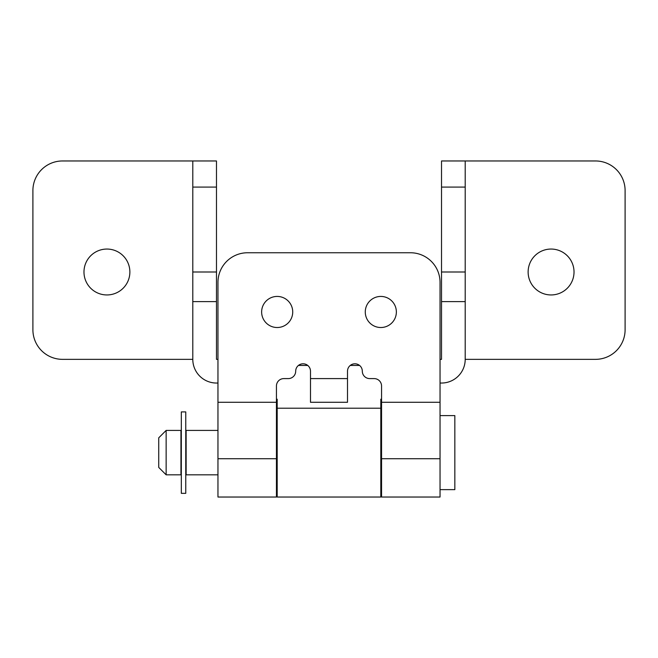 <?xml version="1.0" encoding="UTF-8"?>
<svg xmlns="http://www.w3.org/2000/svg" width="658" height="658" viewBox="0 0 658 658"><rect width="100%" height="100%" fill="white"/><g stroke="black" fill="none" stroke-linecap="round" stroke-linejoin="round"><path stroke-width="0.99" d="M106.925 249.053A22.948 22.948 0 0 0 83.977 272.001A22.948 22.948 0 0 0 106.925 294.949A22.948 22.948 0 0 0 129.873 272.001A22.948 22.948 0 0 0 106.925 249.053M551.075 249.053A22.948 22.948 0 0 0 528.127 272.001A22.948 22.948 0 0 0 551.075 294.949A22.948 22.948 0 0 0 574.023 272.001A22.948 22.948 0 0 0 551.075 249.053M465.206 301.611L465.206 359.35L595.49 359.35A29.61 29.61 0 0 0 625.1 329.74L625.1 190.573A29.61 29.61 0 0 0 595.49 160.963L465.206 160.963L465.206 301.611L441.518 301.611L441.518 160.963L465.206 160.963M465.206 272.001L441.518 272.001M465.206 359.35A23.688 23.688 0 0 1 441.518 383.038L440.038 383.038M217.963 383.038L216.482 383.038A23.688 23.688 0 0 1 192.794 359.35L192.794 160.963L62.51 160.963A29.61 29.61 0 0 0 32.9 190.573L32.9 329.74A29.61 29.61 0 0 0 62.51 359.35L192.794 359.35M440.038 359.35L441.518 359.35L441.518 301.611M192.794 160.963L216.482 160.963L216.482 359.35L217.963 359.35M216.482 272.001L192.794 272.001M381.558 399.192L380.817 399.192L380.817 497.037L277.183 497.037L277.183 399.192L276.442 399.192M380.817 408.207L277.183 408.207M440.038 489.634L454.843 489.634L454.843 415.609L440.038 415.609M217.963 430.414L186.132 430.414L186.132 474.829L217.963 474.829M276.442 474.829L277.183 474.829M380.817 474.829L381.558 474.829M276.442 430.414L277.183 430.414M380.817 430.414L381.558 430.414M166.145 430.414L166.145 474.829L180.95 474.829L180.95 430.414L166.145 430.414L158.743 437.817L158.743 467.427L166.145 474.829M396.363 311.974A15.545 15.545 0 0 0 380.817 296.429A15.545 15.545 0 0 0 365.272 311.974A15.545 15.545 0 0 0 380.817 327.519A15.545 15.545 0 0 0 396.363 311.974M292.728 311.974A15.545 15.545 0 0 0 277.183 296.429A15.545 15.545 0 0 0 261.637 311.974A15.545 15.545 0 0 0 277.183 327.519A15.545 15.545 0 0 0 292.728 311.974M354.909 363.792A7.402 7.402 0 0 0 347.506 371.194L347.506 402.285L310.494 402.285L310.494 371.194A7.402 7.402 0 0 0 303.091 363.792A7.402 7.402 0 0 0 295.689 371.194A7.402 7.402 0 0 1 288.286 378.597L283.845 378.597A7.402 7.402 0 0 0 276.442 385.999L276.442 402.285L217.963 402.285L217.963 282.364A29.61 29.61 0 0 1 247.572 252.754L410.428 252.754A29.61 29.61 0 0 1 440.038 282.364L440.038 402.285L381.558 402.285L381.558 385.999A7.402 7.402 0 0 0 374.155 378.597L369.714 378.597A7.402 7.402 0 0 1 362.311 371.194A7.402 7.402 0 0 0 354.909 363.792M381.558 402.285L381.558 497.037L440.038 497.037L440.038 402.285M217.963 458.716L276.442 458.716L276.442 497.037L217.963 497.037L217.963 402.285M276.442 458.716L276.442 402.285M185.762 411.908L185.762 493.335L181.32 493.335L181.32 411.908L185.762 411.908M465.206 187.086L441.518 187.086M216.482 301.611L192.794 301.611M216.482 187.086L192.794 187.086M359.564 365.437L350.253 365.437M307.747 365.437L298.436 365.437M381.558 458.716L440.038 458.716M310.494 378.597L347.506 378.597"/></g></svg>
